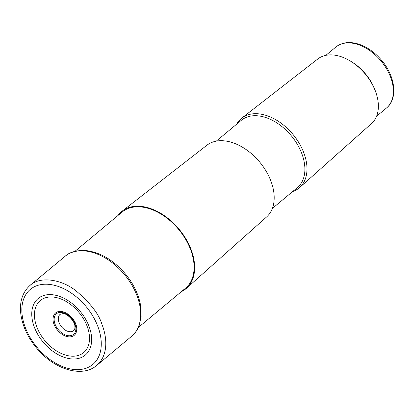<?xml version="1.0" encoding="UTF-8"?>
<svg xmlns="http://www.w3.org/2000/svg" width="414" height="414" viewBox="0 0 414 414"><rect width="100%" height="100%" fill="white"/><g stroke="black" fill="none" stroke-linecap="round" stroke-linejoin="round"><path stroke-width="0.62" d="M74.634 251.588L122.114 212.061A49.54 32.359 50.2 0 1 140.341 206.891A49.54 32.359 50.2 0 1 186.523 240.86A49.54 32.359 50.2 0 1 185.503 288.211L138.022 327.733M236.601 124.221A45.198 29.523 50.2 0 1 241.802 118.088L317.807 58.969A42.011 27.443 50.2 0 1 348.821 60.154A42.011 27.443 50.2 0 1 376.005 92.814A42.011 27.443 50.2 0 1 371.549 123.527L299.622 187.552A45.198 29.523 50.2 0 1 292.651 191.553M241.802 118.088A45.198 29.523 50.2 0 1 292.91 134.338A45.198 29.523 50.2 0 1 299.622 187.552M348.821 60.154L349.944 60.786A39.635 25.891 50.2 0 1 375.591 91.592L376.005 92.814M117.974 215.508A50.223 32.804 50.2 0 1 122.228 211.093L206.891 145.242A46.668 30.481 50.2 0 1 259.661 162.019A46.668 30.481 50.2 0 1 266.59 216.962L186.476 288.273A50.223 32.804 50.2 0 1 181.363 291.658M122.228 211.093A50.223 32.804 50.2 0 1 179.019 229.149A50.223 32.804 50.2 0 1 186.476 288.273M51.693 294.67A36.82 24.053 50.2 0 1 91.152 344.733A36.82 24.053 50.2 0 1 42.269 341.022A36.82 24.053 50.2 0 1 51.693 294.67M48.278 284.304A48.836 31.899 50.2 0 1 97.683 326.051A48.836 31.899 50.2 0 1 76.983 369.655A48.836 31.899 50.2 0 1 24.524 325.337A48.836 31.899 50.2 0 1 48.278 284.304M52.764 297.029A33.86 22.118 50.2 0 1 87.023 325.973A33.86 22.118 50.2 0 1 72.667 356.211A33.86 22.118 50.2 0 1 36.297 325.476A33.86 22.118 50.2 0 1 52.764 297.029M75.69 323.888C74.68 320.146 68.025 311.375 59.973 311.395C52.05 311.763 52.231 320.695 54.105 324.416C55.114 328.157 61.769 336.929 69.821 336.908C77.744 336.541 77.563 327.609 75.69 323.888M74.908 323.815A13.377 8.741 -129.8 0 0 61.375 312.379A13.377 8.741 -129.8 0 0 54.871 323.619A13.377 8.741 -129.8 0 0 69.242 335.759A13.377 8.741 -129.8 0 0 74.908 323.815M73.718 330.595A10.593 6.919 50.2 0 1 73.713 330.595A10.593 6.919 50.2 0 1 61.593 326.9A10.593 6.919 50.2 0 1 60.159 314.314A10.593 6.919 50.2 0 1 60.159 314.309L62.887 313.631C66.468 312.896 75.1 321.202 74.867 326.372C75.079 328.307 74.696 329.715 73.718 330.595M96.452 365.655L131.621 336.282A52.014 33.979 -129.8 0 0 131.631 336.277A52.014 33.979 -129.8 0 0 132.728 286.56A52.014 33.979 -129.8 0 0 84.228 250.884A52.014 33.979 -129.8 0 0 65.07 256.328A52.014 33.979 -129.8 0 0 65.065 256.333L29.803 285.593C21.875 292.967 19.003 303.255 21.181 316.467C23.231 327.526 28.307 337.99 36.406 347.853C53.484 368.998 81.568 378.189 96.452 365.655L96.452 365.655C109.519 354.638 106.351 335.257 101.963 324.431C98.941 314.045 90.133 302.717 75.539 290.447C60.796 279.052 39.625 276.04 29.803 285.593M325.854 55.347L335.785 47.082A39.635 25.891 50.2 0 1 381.04 60.982A39.635 25.891 50.2 0 1 386.5 108.002L376.569 116.267M216.284 141.133L241.238 120.36A43.806 28.613 50.2 0 1 291.254 135.72A43.806 28.613 50.2 0 1 297.288 187.692L272.334 208.465M65.07 256.328C69.314 252.245 76.072 250.299 85.336 250.491C100.167 252.142 113.612 260.064 125.67 274.254C133.137 283.445 137.986 293.205 140.222 303.529L141.127 316.482L139.192 325.425C137.546 329.818 135.026 333.436 131.631 336.277M335.785 47.082C342.626 41.84 351.093 41.157 361.194 45.033C368.636 48.071 375.317 53.008 381.227 59.854C395.22 75.715 398.304 98.698 386.5 108.002"/></g></svg>
